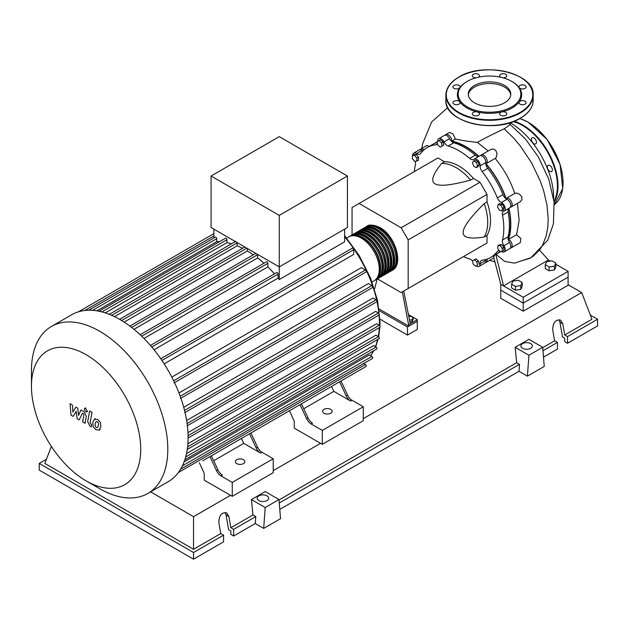 <?xml version="1.0" encoding="UTF-8"?>
<svg xmlns="http://www.w3.org/2000/svg" width="629" height="629" viewBox="0 0 629 629"><rect width="100%" height="100%" fill="white"/><g stroke="black" fill="none" stroke-linecap="round" stroke-linejoin="round"><path stroke-width="0.94" d="M402.332 291.887L408.874 326.176L417.286 321.317L417.286 329.415L407.474 335.084L407.474 326.986L379.271 310.702M407.474 335.084L379.94 319.194M408.874 324.556L417.286 319.697L417.286 321.317L407.474 326.986M555.863 264.29L568.089 271.343L568.089 277.177L523.202 303.092L568.089 277.177L568.089 285.275L523.202 311.19L523.202 303.092L500.755 290.134L500.755 284.3L493.686 257.104L494.363 255.295M523.202 311.19L500.755 298.232L500.755 290.134L523.202 303.092L523.202 297.265L500.755 284.3M508.161 239.382A63.026 36.388 -120 0 0 510.536 224.183A63.026 36.388 -120 0 0 508.696 208.49M505.881 198.615A63.026 36.388 -120 0 0 485.785 163.799M478.638 156.432A63.026 36.388 -120 0 0 451.622 141.446M408.811 316.442L410.525 316.175L413.111 317.676L412.168 319.721L409.55 320.122M412.168 319.721L412.168 321.6L413.111 319.556L413.111 317.676M412.168 321.6L409.919 321.946M417.286 319.697L408.441 314.586M374.53 289.12L377.156 279.04M408.874 326.176L379.043 308.949M410.273 323.746L403.739 291.078M377.424 278.859L401.16 292.564L408.174 288.514L408.174 239.916L401.16 227.769L479.998 182.253L487.011 194.4L487.011 202.003L484.204 203.623C470.052 217.689 463.038 227.305 463.164 232.471C463.038 237.77 470.052 239.287 484.204 237.015L487.011 235.395L487.011 242.998L479.998 247.048M408.174 239.916L487.011 194.4M408.174 288.514L487.011 242.998M401.16 227.769L359.073 203.474L352.059 207.523L352.059 234.931M359.073 203.474L437.91 157.958L444.491 161.755L441.692 163.375C432.65 174.5 430.456 181.325 435.103 183.872C439.514 186.561 451.347 185.296 470.61 180.075L473.417 178.455L479.998 182.253M444.491 161.755A44.635 25.773 60 0 1 473.417 178.455M470.61 180.075A44.635 25.773 -120 0 0 441.692 163.375M484.204 237.015A44.635 25.773 -120 0 0 484.204 203.623M487.011 202.003A44.635 25.773 60 0 1 487.011 235.395M502.563 208.348L501.887 210.849L499.387 210.18L497.555 207.004L498.223 204.504L500.723 205.172L502.563 208.348L504.183 207.405L503.514 209.913L501.887 210.849M500.723 205.172L502.351 204.228L499.851 203.56L498.223 204.504M502.351 204.228L504.183 207.405M476.318 162.479L477.615 165.82L476.318 167.66L473.731 166.166L472.434 162.825L473.731 160.977L476.318 162.479L477.946 161.535L479.243 164.877L477.615 165.82M479.243 164.877L477.946 166.724L476.318 167.66M477.946 161.535L475.359 160.041L473.731 160.977M438.956 140.605L441.456 142.822L442.132 146.101L440.3 147.162L437.792 144.945L437.124 141.667L438.956 140.605L440.583 139.669L443.083 141.887L441.456 142.822M443.083 141.887L443.76 145.165L442.132 146.101M443.76 145.165L441.928 146.219M412.349 155.544L414.597 155.339L416.838 158.138L416.838 161.126L414.597 161.331L412.349 158.539L412.349 155.544L413.976 154.6L416.225 154.404L414.597 155.339M416.225 154.404L418.466 157.195L416.838 158.138M418.466 157.195L418.466 160.191L416.838 161.126M475.697 266.279L473.189 264.062L472.521 260.783L474.352 259.722L476.861 261.939L477.529 265.218L475.697 266.279M476.861 261.939L478.488 261.004L475.98 258.786L474.352 259.722M478.488 261.004L479.156 264.282M502.304 251.341L500.055 251.545L497.814 248.754L497.814 245.758L500.055 245.554L502.304 248.353L502.304 251.341L503.931 250.405L503.931 247.409L502.304 248.353M500.055 245.554L501.683 244.618L499.442 244.815L497.814 245.758M501.683 244.618L503.931 247.409M472.568 261.011A5.952 3.436 -120 0 0 469.69 258.983A63.427 36.616 60 0 1 463.424 256.616M437.76 141.297A4.961 2.862 60 0 1 438.775 138.647A4.961 2.862 60 0 1 443.964 141.934A5.952 3.436 -120 0 0 448.218 146.022A63.427 36.616 60 0 1 469.69 158.422A5.952 3.436 -120 0 0 473.668 159.436A5.952 3.436 -120 0 0 473.944 159.247A4.961 2.862 60 0 1 474.172 159.09A4.961 2.862 60 0 1 478.15 160.584A4.961 2.862 60 0 1 480.139 165.789A5.952 3.436 -120 0 0 482.152 171.583A63.427 36.616 60 0 1 497.335 197.868A5.952 3.436 -120 0 0 501.344 202.507A4.961 2.862 60 0 1 504.851 206.839A4.961 2.862 60 0 1 504.159 211.029A4.961 2.862 60 0 1 503.908 211.147A5.952 3.436 -120 0 0 503.609 211.289A5.952 3.436 -120 0 0 502.5 215.252L508.106 212.012A5.952 3.436 60 0 1 508.853 208.325M502.5 215.252A63.427 36.616 60 0 1 502.5 240.034A5.952 3.436 -120 0 0 503.908 245.766A4.961 2.862 60 0 1 504.159 251.907A4.961 2.862 60 0 1 501.344 251.443A5.952 3.436 -120 0 0 501.321 251.427M508.106 212.012A63.427 36.616 60 0 1 508.106 236.795L502.5 240.034M503.908 245.766L509.521 242.527A5.952 3.436 60 0 1 508.106 236.795M482.152 171.583L487.766 168.344A5.952 3.436 60 0 1 485.753 162.549L480.139 165.789M487.766 168.344A63.427 36.616 60 0 1 502.941 194.628L497.335 197.868M501.344 202.507L506.95 199.267A5.952 3.436 60 0 1 502.941 194.628M448.218 146.022L453.831 142.783A5.952 3.436 60 0 1 449.578 138.695L443.964 141.934M453.831 142.783A63.427 36.616 60 0 1 475.296 155.182L469.69 158.422M478.866 156.377A5.952 3.436 60 0 1 475.296 155.182M422.995 150.795A5.952 3.436 60 0 1 422.177 150.323L416.563 153.562A5.952 3.436 -120 0 0 419.944 154.113A5.952 3.436 -120 0 0 420.573 153.555A63.427 36.616 60 0 1 427.24 147.579A63.427 36.616 60 0 1 435.755 144.788A5.952 3.436 -120 0 0 436.55 144.528A5.952 3.436 -120 0 0 437.485 143.428M427.24 147.579L432.854 144.34A63.427 36.616 60 0 1 437.273 142.413M414.33 171.575A63.427 36.616 60 0 1 415.407 164.971A5.952 3.436 -120 0 0 415.03 161.291M499.316 250.625A5.952 3.436 -120 0 0 497.956 250.892A5.952 3.436 -120 0 0 497.335 251.451A63.427 36.616 60 0 1 490.667 257.426A63.427 36.616 60 0 1 482.152 260.217A5.952 3.436 -120 0 0 481.358 260.477A5.952 3.436 -120 0 0 480.139 263.685A4.961 2.862 60 0 1 479.133 266.358A4.961 2.862 60 0 1 476.334 265.91M499.992 251.466A63.427 36.616 60 0 1 496.273 254.187L490.667 257.426M480.139 263.685L485.753 260.445A5.952 3.436 60 0 1 485.753 259.494M412.718 155.332A4.961 2.862 60 0 1 413.74 153.099L419.354 149.859A4.961 2.862 60 0 1 422.177 150.323M438.775 138.647L444.389 135.408A4.961 2.862 60 0 1 449.578 138.695M479.557 156.008A4.961 2.862 60 0 1 479.785 155.843A4.961 2.862 60 0 1 483.764 157.344A4.961 2.862 60 0 1 485.753 162.549M506.95 199.267A4.961 2.862 60 0 1 510.465 203.599A4.961 2.862 60 0 1 509.773 207.79L504.159 211.029M509.521 242.527A4.961 2.862 60 0 1 509.773 248.667L504.159 251.907M485.753 260.445A4.961 2.862 60 0 1 484.747 263.119L479.133 266.358M413.74 153.099A4.961 2.862 60 0 1 416.563 153.562M366.172 226.794A25.396 14.664 60 0 1 366.856 226.354A25.396 14.664 60 0 1 379.554 227.612A25.396 14.664 60 0 1 396.144 249.988A25.396 14.664 60 0 1 392.252 270.336A25.396 14.664 60 0 1 391.529 270.706M372.085 281.981L374.011 280.864A25.396 14.664 -120 0 0 377.911 260.516A25.396 14.664 -120 0 0 361.321 238.139A25.396 14.664 -120 0 0 348.623 236.881L346.689 237.998M370.418 225.976A24.602 14.2 60 0 1 379.554 228.256A24.602 14.2 60 0 1 394.745 247.323A24.602 14.2 60 0 1 394.359 267.435M349.339 236.512A25.396 14.664 60 0 1 350.023 236.072A25.396 14.664 60 0 1 362.721 237.33A25.396 14.664 60 0 1 379.311 259.706A25.396 14.664 60 0 1 375.419 280.054A25.396 14.664 60 0 1 374.695 280.424M375.419 280.054L376.818 279.245A25.396 14.664 -120 0 0 380.71 258.896A25.396 14.664 -120 0 0 364.12 236.52A25.396 14.664 -120 0 0 351.43 235.262L350.023 236.072M352.146 234.892A25.396 14.664 60 0 1 352.83 234.452A25.396 14.664 60 0 1 365.528 235.71A25.396 14.664 60 0 1 382.118 258.087A25.396 14.664 60 0 1 378.226 278.435A25.396 14.664 60 0 1 377.502 278.804M378.226 278.435L379.625 277.625A25.396 14.664 -120 0 0 383.517 257.277A25.396 14.664 -120 0 0 366.927 234.9A25.396 14.664 -120 0 0 354.229 233.642L352.83 234.452M354.953 233.273A25.396 14.664 60 0 1 355.637 232.832A25.396 14.664 60 0 1 368.335 234.09A25.396 14.664 60 0 1 384.924 256.467A25.396 14.664 60 0 1 381.032 276.815A25.396 14.664 60 0 1 380.309 277.185M381.032 276.815L382.432 276.005A25.396 14.664 -120 0 0 386.324 255.657A25.396 14.664 -120 0 0 369.734 233.28A25.396 14.664 -120 0 0 357.036 232.022L355.637 232.832M357.759 231.653A25.396 14.664 60 0 1 358.444 231.213A25.396 14.664 60 0 1 371.141 232.471A25.396 14.664 60 0 1 387.723 254.847A25.396 14.664 60 0 1 383.832 275.195A25.396 14.664 60 0 1 383.116 275.565M383.832 275.195L385.239 274.386A25.396 14.664 -120 0 0 389.131 254.037A25.396 14.664 -120 0 0 372.541 231.661A25.396 14.664 -120 0 0 359.843 230.403L358.444 231.213M360.566 230.033A25.396 14.664 60 0 1 361.25 229.593A25.396 14.664 60 0 1 373.941 230.851A25.396 14.664 60 0 1 390.53 253.228A25.396 14.664 60 0 1 386.638 273.576A25.396 14.664 60 0 1 385.923 273.945M386.638 273.576L388.046 272.766A25.396 14.664 -120 0 0 391.938 252.418A25.396 14.664 -120 0 0 375.348 230.041A25.396 14.664 -120 0 0 362.65 228.783L361.25 229.593M363.373 228.413A25.396 14.664 60 0 1 364.049 227.973A25.396 14.664 60 0 1 376.747 229.231A25.396 14.664 60 0 1 393.337 251.608A25.396 14.664 60 0 1 389.445 271.956A25.396 14.664 60 0 1 388.722 272.326M389.445 271.956L390.845 271.146A25.396 14.664 -120 0 0 394.745 250.798A25.396 14.664 -120 0 0 378.155 228.421A25.396 14.664 -120 0 0 365.457 227.163L364.049 227.973M367.611 227.596A24.602 14.2 60 0 1 376.747 229.876A24.602 14.2 60 0 1 391.938 248.942A24.602 14.2 60 0 1 391.553 269.055M364.812 229.215A24.602 14.2 60 0 1 373.941 231.496A24.602 14.2 60 0 1 389.131 250.562A24.602 14.2 60 0 1 388.746 270.674M362.005 230.835A24.602 14.2 60 0 1 371.141 233.115A24.602 14.2 60 0 1 386.332 252.19A24.602 14.2 60 0 1 385.939 272.294M359.198 232.455A24.602 14.2 60 0 1 368.335 234.735A24.602 14.2 60 0 1 383.525 253.809A24.602 14.2 60 0 1 383.132 273.914M356.391 234.074A24.602 14.2 60 0 1 365.528 236.355A24.602 14.2 60 0 1 380.718 255.429A24.602 14.2 60 0 1 380.333 275.533M353.584 235.694A24.602 14.2 60 0 1 362.721 237.974A24.602 14.2 60 0 1 377.911 257.049A24.602 14.2 60 0 1 377.526 277.153M236.748 463.612A4.765 2.752 180 0 1 235.356 461.67A4.765 2.752 180 0 1 238.297 459.131A4.765 2.752 180 0 1 243.486 459.728A4.765 2.752 180 0 1 244.878 461.67A4.765 2.752 180 0 1 241.937 464.21A4.765 2.752 180 0 1 236.748 463.612M324.006 413.237A4.765 2.752 180 0 1 322.606 411.295A4.765 2.752 180 0 1 325.547 408.756A4.765 2.752 180 0 1 330.736 409.353A4.765 2.752 180 0 1 332.136 411.295A4.765 2.752 180 0 1 329.195 413.835A4.765 2.752 180 0 1 324.006 413.237M99.626 488.678L86.087 480.863A77.273 44.612 -120 0 0 140.731 449.318A77.273 44.612 -120 0 0 86.087 354.685A77.273 44.612 -120 0 0 31.45 386.23A77.273 44.612 -120 0 0 86.087 480.863L99.626 488.678A96.418 55.666 -120 0 0 147.831 493.458A96.418 55.666 -120 0 0 162.612 416.201A96.418 55.666 -120 0 0 99.626 331.231A96.418 55.666 -120 0 0 51.421 326.459A96.418 55.666 -120 0 0 31.45 370.599L31.45 386.23M147.831 493.458L168.14 481.735A96.418 55.666 -120 0 0 174.084 477.325A96.418 55.666 -120 0 0 180.617 469.14A96.418 55.666 -120 0 0 184.887 459.65A96.418 55.666 -120 0 0 187.316 449.098A96.418 55.666 -120 0 0 188.11 437.595A96.418 55.666 -120 0 0 187.316 425.18A96.418 55.666 -120 0 0 184.887 411.822A96.418 55.666 -120 0 0 180.617 397.402A96.418 55.666 -120 0 0 174.084 381.677A96.418 55.666 -120 0 0 161.346 359.615A96.418 55.666 -120 0 0 150.991 346.092A96.418 55.666 -120 0 0 140.637 335.186A96.418 55.666 -120 0 0 130.289 326.404A96.418 55.666 -120 0 0 119.935 319.508A96.418 55.666 -120 0 0 109.58 314.445A96.418 55.666 -120 0 0 99.225 311.276A96.418 55.666 -120 0 0 88.87 310.223A96.418 55.666 -120 0 0 78.515 311.795A96.418 55.666 -120 0 0 71.722 314.736L51.421 326.459M344.621 229.145L344.621 241.819L279.252 279.559A91.457 52.805 -120 0 0 278.089 278.12L154.026 349.748M161.912 360.441L353.687 249.721L353.687 254.454L164.169 363.869M171.811 377.109L361.329 267.687L365.425 270.053A1.187 0.684 60 0 1 366.204 271.099A1.187 0.684 60 0 1 366.023 272.058L174.013 382.912M178.974 392.952L368.405 283.585L371.881 285.59A1.187 0.684 60 0 1 372.659 286.635A1.187 0.684 60 0 1 372.478 287.595L180.468 398.448M183.731 407.317L373.005 298.044L376.095 299.829A1.187 0.684 60 0 1 376.873 300.882A1.187 0.684 60 0 1 376.685 301.834L184.682 412.687M186.64 420.51L375.655 311.386L378.493 313.022A1.187 0.684 60 0 1 379.271 314.075A1.187 0.684 60 0 1 379.09 315.027L187.08 425.88M187.977 432.642L376.606 323.738L379.271 325.287A1.187 0.684 -120 0 1 380.05 326.333A1.187 0.684 -120 0 1 379.869 327.284L188.11 437.996M187.89 443.72L375.922 335.155L378.493 336.641A1.187 0.684 -120 0 1 379.271 337.687A1.187 0.684 -120 0 1 379.09 338.646L187.277 449.389M186.514 453.595L373.563 345.604L376.095 347.066A1.187 0.684 -120 0 1 376.873 348.112A1.187 0.684 -120 0 1 376.685 349.064L184.824 459.838M184.093 461.898L369.317 354.96L371.881 356.439A1.187 0.684 -120 0 1 372.659 357.492A1.187 0.684 -120 0 1 372.478 358.444L180.562 469.242M279.252 215.377L211.077 176.018L211.077 227.525L279.252 266.893L347.428 227.525L347.428 176.018L279.252 215.377L279.252 279.559M211.077 176.018L279.252 136.658L347.428 176.018M213.884 237.982L213.884 229.145M219.505 241.678A91.457 52.805 -120 0 0 216.73 241.646L216.73 238.682A1.187 0.684 -120 0 0 216.211 237.487A1.187 0.684 -120 0 0 215.299 237.164L88.658 310.278M231.488 243.8A91.457 52.805 -120 0 0 226.959 242.645L226.959 239.72A1.187 0.684 -120 0 0 226.44 238.525A1.187 0.684 -120 0 0 225.52 238.202L98.887 311.316M242.59 248.29A91.457 52.805 -120 0 0 237.188 245.821L237.188 242.857A1.187 0.684 -120 0 0 237.157 242.582M253.361 254.784A91.457 52.805 -120 0 0 247.409 250.94L247.409 248.502M263.968 263.244A91.457 52.805 -120 0 0 257.638 257.937L257.638 254.659A1.187 0.684 -120 0 0 257.607 254.391M274.464 273.859A91.457 52.805 -120 0 0 267.868 266.908L267.868 263.339A1.187 0.684 -120 0 0 267.341 262.144A1.187 0.684 -120 0 0 266.429 261.821L140.149 334.73M278.089 278.12L278.089 274.11A1.187 0.684 -120 0 0 277.57 272.907A1.187 0.684 -120 0 0 276.65 272.593L150.449 345.455M267.868 266.908L143.962 338.441M257.638 257.937L133.993 329.321M247.409 250.94L124.157 322.103M237.188 245.821L114.525 316.639M226.959 242.645L105.279 312.896M216.73 241.646L96.882 310.836M216.549 470.704A7.933 4.584 -120 0 0 221.062 475.941L222.469 475.131A7.933 4.584 60 0 1 217.956 469.894L216.549 470.704L209.968 456.623M242.346 437.926A1.187 0.684 -120 0 1 242.338 437.933L211.368 455.813L217.956 469.894M257.513 447.054L256.113 447.864A7.933 4.584 -120 0 0 260.618 453.1L262.026 452.29A7.933 4.584 60 0 1 257.513 447.054L250.932 432.972L292.839 408.771A1.187 0.684 -120 0 0 292.847 408.771M262.026 452.29L273.222 458.753L232.258 482.404L221.062 475.941M260.618 453.1L243.761 443.366L241.457 438.437M213.671 460.743L243.761 443.366M306.614 418.71A7.933 4.584 -120 0 0 311.119 423.946L312.527 423.136A7.933 4.584 60 0 1 308.013 417.9L306.614 418.71L300.025 404.628M332.411 385.931A1.187 0.684 -120 0 1 332.395 385.939L301.433 403.818L308.013 417.9M256.113 447.864L249.524 433.782M202.782 460.774A1.187 0.684 -120 0 0 202.79 460.766L366.023 366.526A1.187 0.684 -120 0 0 366.204 365.567A1.187 0.684 -120 0 0 365.425 364.521L363.688 363.515M347.57 395.059L346.17 395.869A7.933 4.584 -120 0 0 350.683 401.105L352.083 400.296A7.933 4.584 60 0 1 347.57 395.059L340.989 380.977L353.443 373.791A1.187 0.684 60 0 1 353.443 373.791M352.083 400.296L363.279 406.759L322.323 430.409L311.119 423.946M350.683 401.105L333.826 391.372L331.522 386.442M303.736 408.748L333.826 391.372M346.17 395.869L339.589 381.787M273.222 458.753L273.222 472.686L232.258 496.336L204.205 480.139L204.205 473.173L199.338 462.755M363.279 406.759L363.279 420.691L322.323 444.341L294.262 428.145L294.262 421.178L289.395 410.761M353.687 249.721A1.187 0.684 -120 0 0 353.168 248.526A1.187 0.684 -120 0 0 352.248 248.203L160.757 358.766M322.323 444.341L322.323 430.409M232.258 496.336L232.258 482.404M96.143 421.572L95.152 423.647L95.254 426.368L96.261 427.429L97.448 427.634L98.446 425.542L98.344 422.845L97.314 421.768L96.025 421.627M94.578 419.071L92.793 422.279L93.147 426.745L95.844 429.646L99.012 430.134L100.805 426.91L100.443 422.46L97.731 419.551L94.319 419.197L95.27 418.655M99.012 430.134L100.215 429.458M89.656 411.004L87.667 421.674L89.9 426.092L91.244 426.863L91.63 424.779L90.057 422.885L92.015 412.365L89.656 411.004M85.686 411.791L86.7 411.893L87.124 410.965L85.686 408.48L84.679 408.378L84.255 409.306L85.686 411.791M73.098 416.39L76.235 411.335L77.06 418.678L79.128 419.865L82.525 413.206L83.264 413.63L83.932 414.998L82.658 421.917L85.025 423.278L86.322 416.201L84.074 411.783L80.944 409.982L78.578 415.376L77.776 408.158L75.928 407.089L72.862 412.081L72.477 405.1L70.039 403.692L71.038 415.195L73.098 416.39M510.669 123.025A61.304 35.389 60 0 1 553.646 197.883A61.304 35.389 60 0 1 553.638 198.725M545.249 264.73L546.672 261.664L551.979 260.846L555.863 263.087L554.44 266.153L549.133 266.979L545.249 264.73L545.249 268.52L549.133 270.769L549.133 266.979M554.44 266.153L554.44 269.943L555.863 266.877L555.863 263.087M554.44 269.943L549.133 270.769M511.581 284.166L513.005 281.1L518.312 280.282L522.196 282.523L520.773 285.59L515.466 286.415L511.581 284.166L511.581 287.956L515.466 290.205L515.466 286.415M520.773 285.59L520.773 289.379L522.196 286.313L522.196 282.523M520.773 289.379L515.466 290.205M445.19 135.18A4.961 2.862 60 0 1 445.788 134.598A4.961 2.862 60 0 1 449.696 136.021A4.961 2.862 60 0 1 451.771 141.132L455.42 139.025C461.442 140.377 468.762 141.501 477.387 142.398L488.175 150.999M451.771 141.132A63.427 36.616 60 0 1 478.913 156.346M445.788 134.598L449.593 132.405L453.069 134.071L455.42 139.025M433.562 143.947A63.427 36.616 60 0 1 434.254 143.53A63.427 36.616 60 0 1 437.218 142.107M420.156 149.631A4.961 2.862 60 0 1 420.762 149.049L427.036 145.425L429.237 146.423M420.762 149.049A4.961 2.862 60 0 1 424.025 149.851M480.587 155.615A4.961 2.862 60 0 1 481.185 155.033L491.021 149.356L493.647 149.034L495.825 150.48L497.036 153.673L496.305 157.305L495.149 158.422C503.853 168.855 510.386 180.539 514.75 193.473L516.637 193.04L519.751 194.267L521.842 197.034L521.889 199.692L520.301 201.712L511.18 206.98A4.961 2.862 60 0 1 510.371 207.208M481.185 155.033A4.961 2.862 60 0 1 486.146 157.903A4.961 2.862 60 0 1 486.146 163.626A4.961 2.862 60 0 1 486.013 163.697A63.427 36.616 60 0 1 506.086 198.473A4.961 2.862 60 0 1 506.219 198.387A4.961 2.862 60 0 1 511.18 201.256A4.961 2.862 60 0 1 511.18 206.98M517.439 203.364L519.122 220.299L516.598 234.735L508.507 239.405A4.961 2.862 60 0 1 511.896 243.761A4.961 2.862 60 0 1 511.18 247.857A4.961 2.862 60 0 1 510.371 248.085M508.908 208.293A63.427 36.616 60 0 1 508.507 239.405M500.401 251.514A63.427 36.616 60 0 1 497.681 253.377A63.427 36.616 60 0 1 496.973 253.77M516.598 234.735L520.843 238.556L520.395 242.535L511.18 247.857M487.082 259.077A4.961 2.862 60 0 1 486.146 262.309A4.961 2.862 60 0 1 485.344 262.537M540.004 250.649L548.449 260.005L503.562 285.92L495.644 253.927M495.982 254.36L504.717 261.428L514.711 263.142M511.039 122.372L508.712 125.776L504.199 128.866C493.726 133.686 484.794 138.191 477.387 142.398M568.089 271.343L523.202 297.265M548.449 260.005L550.344 261.098M548.071 165.341L548.071 165.341A3.57 2.06 60 0 1 551.641 167.4A3.57 2.06 60 0 1 551.641 171.52L551.641 171.52A3.57 2.06 60 0 1 548.071 169.46A3.57 2.06 60 0 1 548.071 165.341M531.387 139.355A3.57 2.06 60 0 1 532.126 137.72A3.57 2.06 60 0 1 534.878 138.679A3.57 2.06 60 0 1 536.443 142.272A3.57 2.06 60 0 1 535.696 143.907A3.57 2.06 60 0 1 532.944 142.948A3.57 2.06 60 0 1 531.387 139.355M474.51 102.81A21.244 12.265 180 0 1 468.291 94.138A21.244 12.265 180 0 1 481.405 82.8A21.244 12.265 180 0 1 504.56 85.465A21.244 12.265 180 0 1 510.779 94.138A21.244 12.265 180 0 1 497.665 105.468A21.244 12.265 180 0 1 474.51 102.81M468.33 94.948A21.244 12.265 180 0 1 482.058 84.278A21.244 12.265 180 0 1 504.56 87.085A21.244 12.265 180 0 1 510.732 94.948M512.258 81.668L511.699 81.338L512.258 81.668A32.142 18.556 180 0 1 519.224 87.683A32.142 18.556 180 0 1 519.224 101.882A32.142 18.556 180 0 1 501.832 111.931A32.142 18.556 180 0 1 477.238 111.931A32.142 18.556 180 0 1 466.812 107.905A32.142 18.556 180 0 1 459.846 101.882A3.57 2.06 180 0 1 460.114 102.676A3.57 2.06 180 0 1 456.544 104.736A3.57 2.06 180 0 1 452.974 102.676A3.57 2.06 180 0 1 456.544 100.616A3.57 2.06 180 0 1 459.846 101.882A32.142 18.556 180 0 1 459.846 87.683A3.57 2.06 180 0 1 454.02 88.351A3.57 2.06 180 0 1 452.974 86.896A3.57 2.06 180 0 1 455.176 84.994A3.57 2.06 180 0 1 459.068 85.434A3.57 2.06 180 0 1 460.114 86.896A3.57 2.06 180 0 1 459.846 87.683A32.142 18.556 180 0 1 466.812 81.668L467.371 81.338A31.348 18.099 180 0 1 511.699 81.338L511.699 81.338A31.348 18.099 180 0 1 511.699 106.93A31.348 18.099 180 0 1 467.371 106.93A31.348 18.099 180 0 1 467.371 81.338M478.394 115.288A3.57 2.06 180 0 1 474.502 115.736A3.57 2.06 180 0 1 472.3 113.833A3.57 2.06 180 0 1 473.346 112.371A3.57 2.06 180 0 1 477.238 111.931A3.57 2.06 180 0 1 479.44 113.833A3.57 2.06 180 0 1 478.394 115.288M476.067 77.799A3.57 2.06 180 0 1 472.3 75.739A3.57 2.06 180 0 1 475.87 73.679A3.57 2.06 180 0 1 479.44 75.739A3.57 2.06 180 0 1 478.315 77.241M500.755 77.241A3.57 2.06 180 0 1 499.63 75.739A3.57 2.06 180 0 1 500.676 74.277A3.57 2.06 180 0 1 504.568 73.837A3.57 2.06 180 0 1 506.77 75.739A3.57 2.06 180 0 1 505.724 77.194A3.57 2.06 180 0 1 503.003 77.799M522.526 84.836A3.57 2.06 180 0 1 526.096 86.896A3.57 2.06 180 0 1 522.526 88.956A3.57 2.06 180 0 1 519.224 87.683A3.57 2.06 180 0 1 518.956 86.896A3.57 2.06 180 0 1 522.526 84.836M525.05 101.214A3.57 2.06 180 0 1 526.096 102.676A3.57 2.06 180 0 1 523.894 104.579A3.57 2.06 180 0 1 520.002 104.131A3.57 2.06 180 0 1 518.956 102.676A3.57 2.06 180 0 1 519.224 101.882A3.57 2.06 180 0 1 525.05 101.214M506.77 113.833A3.57 2.06 180 0 1 503.2 115.893A3.57 2.06 180 0 1 499.63 113.833A3.57 2.06 180 0 1 501.832 111.931A3.57 2.06 180 0 1 506.77 113.833M522.573 348.317A5.755 3.318 180 0 1 520.891 345.966A5.755 3.318 180 0 1 524.444 342.899A5.755 3.318 180 0 1 530.711 343.615A5.755 3.318 180 0 1 532.393 345.966A5.755 3.318 180 0 1 528.847 349.032A5.755 3.318 180 0 1 522.573 348.317M258.849 500.574A5.755 3.318 180 0 1 257.167 498.223A5.755 3.318 180 0 1 260.713 495.157A5.755 3.318 180 0 1 266.987 495.88A5.755 3.318 180 0 1 268.669 498.223A5.755 3.318 180 0 1 265.116 501.297A5.755 3.318 180 0 1 258.849 500.574M223.562 535.177L193.543 552.514L39.234 463.424L39.234 470.099L193.543 559.181L223.562 541.852L223.562 535.177L220.755 533.557L218.837 522.44C219.057 515.332 221.667 512.148 226.668 512.879L228.932 516.606L230.859 527.731L233.666 529.351L233.666 536.018L230.859 534.398L230.859 530.97L228.61 529.665L226.063 514.947L225.072 512.423M220.755 533.557L193.543 549.274L44.848 463.424L51.366 446.441M39.234 463.424L46.444 459.256M543.511 357.138L557.428 349.095L557.428 342.42L554.621 340.8L552.702 329.682C552.922 322.575 555.533 319.39 560.533 320.122L562.806 323.849L564.724 334.974L567.531 336.594L567.531 343.269L564.724 341.641L564.724 338.213L562.475 336.908L559.928 322.19L558.937 319.666M527.409 376.15L528.926 355.251L542.725 347.287L544.242 366.432L527.409 376.15L518.996 371.291L279.779 509.396M263.685 528.407L265.202 507.509L279.001 499.544L280.518 518.689L263.685 528.407L255.264 523.548L233.666 536.018M193.543 559.181L193.543 552.514M255.264 523.548L255.775 516.582L233.666 529.351M255.775 516.582L252.968 514.962L230.859 527.731M557.428 342.42L543 350.754M590.34 315.098L597.55 319.257L597.55 325.932L567.531 343.269M597.55 319.257L567.531 336.594M554.621 340.8L542.756 347.656M568.089 284.717L581.691 292.564L591.936 319.257L564.724 334.974M265.202 507.509L251.419 499.552L265.218 491.587L279.001 499.544M252.968 514.962L251.419 499.552M528.926 355.251L515.143 347.294L528.942 339.322L542.725 347.287M518.996 371.291L519.499 364.325L516.692 362.705L515.143 347.294M519.499 364.325L279.276 503.011M516.692 362.705L279.032 499.913M193.543 549.274L193.543 516.661L150.598 491.862M581.691 292.564L363.279 418.662M320.562 443.327L273.222 470.657M230.505 495.322L193.543 516.661M437.179 143.97L435.755 144.788M497.335 251.451L498.758 250.633M370.567 355.684A91.457 52.805 -120 0 0 373.477 350.919M375.403 346.665A91.457 52.805 -120 0 0 377.628 339.487M378.257 336.507A91.457 52.805 -120 0 0 379.295 327.623M379.381 325.358A91.457 52.805 -120 0 0 379.413 323.094A91.457 52.805 -120 0 0 379.059 315.043M378.902 313.376A91.457 52.805 -120 0 0 376.928 301.142M376.865 300.851A91.457 52.805 -120 0 0 344.621 236.787M141.682 336.185L267.868 263.339M131.61 327.418L257.638 254.659M121.594 320.499L246.851 248.18M111.663 315.318L237.188 242.857M101.922 311.913L226.959 239.72M92.62 310.341L216.73 238.682M187.096 423.521L378.493 313.022M173.651 380.773L365.425 270.053M184.541 410.423L376.095 299.829M180.208 396.246L371.881 285.59M188.087 435.661L379.271 325.287M187.607 446.849L378.493 336.641M178.377 472.513L365.425 364.521M185.689 456.992L376.095 347.066M182.402 465.837L371.881 356.439M84.829 310.482L213.884 235.969M151.786 347.027L278.089 274.11M504.199 128.866L513.406 137.806L519.947 145.48L531.513 162.683L540.437 181.435L543.715 191.012L547.002 205.203L548.197 218.719L547.733 227.816L546.153 236.119L542.355 245.68L539.768 249.713L533.306 256.121L529.492 258.433L520.136 261.279M553.968 201.28A49.204 28.407 -120 0 0 557.428 185.822A49.204 28.407 -120 0 0 522.644 125.564A49.204 28.407 -120 0 0 513.193 121.617M554.07 202.161A49.597 28.635 -120 0 0 557.994 185.822A49.597 28.635 -120 0 0 522.919 125.077A49.597 28.635 -120 0 0 514.074 121.279M519.924 118.511L528.171 122.144L547.167 139.575L560.069 164.35L562.758 188.59L554.298 204.614A49.597 28.635 -120 0 0 563.041 182.905A49.597 28.635 -120 0 0 527.975 122.16A49.597 28.635 -120 0 0 519.829 118.567M563.041 182.583A49.204 28.407 -120 0 0 528.25 122.325M445.89 100.294C443.995 122.16 495.33 134.307 520.317 118.291C528.69 113.33 532.983 107.331 533.18 100.294A43.645 25.199 180 0 1 520.395 118.11A43.645 25.199 180 0 1 458.675 118.11A43.645 25.199 180 0 1 445.89 100.294L445.89 95.113A43.645 25.199 180 0 1 458.675 77.288M520.395 77.288A43.645 25.199 180 0 1 533.18 95.113A43.645 25.199 180 0 1 520.395 112.929A43.645 25.199 180 0 1 458.675 112.929A43.645 25.199 180 0 1 445.89 95.113C446.087 88.076 450.38 82.077 458.753 77.108C483.748 61.092 535.075 73.247 533.18 95.113L533.18 100.294M458.95 77.131A43.252 24.971 180 0 1 520.112 77.131A43.252 24.971 180 0 1 520.112 112.442A43.252 24.971 180 0 1 458.95 112.442A43.252 24.971 180 0 1 458.95 77.131M520.112 118.276A43.252 24.971 180 0 1 458.95 118.276M226.063 514.947L228.932 516.606M559.928 322.19L562.806 323.849M479.785 155.843L474.172 159.09M392.252 270.336C404.085 264.581 395.201 235.529 379.955 227.572C373.083 224.679 368.712 224.27 366.856 226.354M344.621 235.553L359.175 255.539L370.434 277.766L377.557 300.576L379.995 322.284L379.916 325.995M379.845 327.3L378.642 336.743M378.092 339.22L375.639 346.807M373.807 350.73L370.67 355.739M129.865 326.089L255.822 253.361M119.581 319.312L244.815 247.008M235.749 241.339L109.108 314.453M213.884 233.626L78.468 311.803M87.651 411.342L86.7 411.893M85.623 407.836L84.679 408.378M437.163 141.847L434.254 143.53M501.014 251.458L497.681 253.377M495.298 158.343L486.146 163.626M514.899 193.378L506.219 198.387M493.851 257.859L486.146 262.309M489.637 260.296L494.771 261.837M514.64 263.15L530.923 257.662M509.922 124.283L525.38 138.915L538.338 156.88L548.779 179.179L554.055 202.019L553.402 223.924L547.741 240.192L531.033 257.599M421.862 148.413L422.531 144.01L431.588 122.034L447.73 107.59"/></g></svg>
